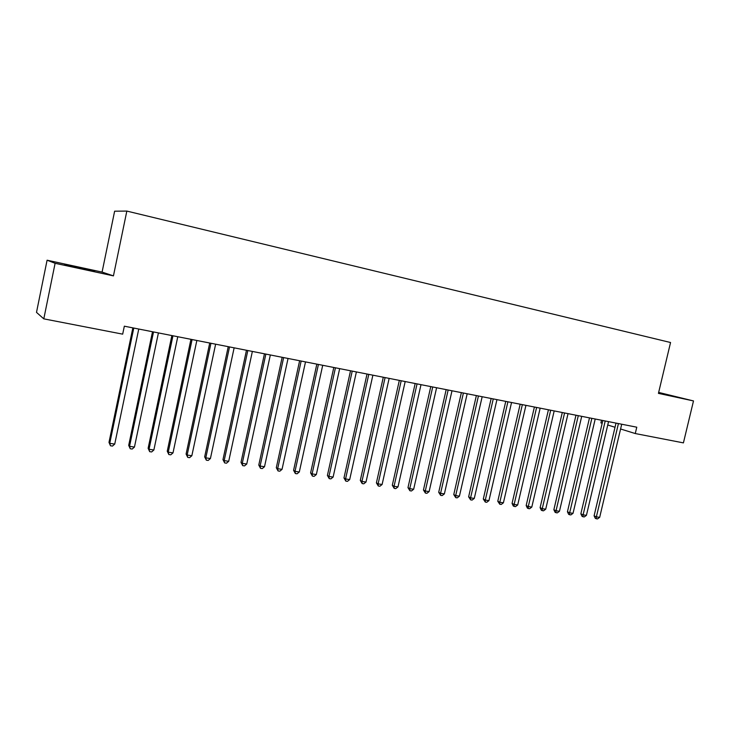<?xml version="1.0" encoding="UTF-8"?>
<svg xmlns="http://www.w3.org/2000/svg" width="730" height="730" viewBox="0 0 730 730"><rect width="100%" height="100%" fill="white"/><g stroke="black" fill="none" stroke-linecap="round" stroke-linejoin="round"><path stroke-width="1.09" d="M81.76 268.631L94.727 271.085L77.663 267.18L64.532 264.698L81.76 268.631M658.515 393.032L669.665 395.35L658.597 392.704M47.085 260.209L55.106 263.293L113.442 275.876L102.081 272.089L47.085 260.209L36.5 312.376L43.8 318.855L122.676 334.148L124.337 326.191L636.779 427.196L635.264 433.547L683.417 442.882L693.5 400.934L658.661 392.421M102.081 272.089L114.628 211.198L126.837 211.079L670.551 342.516L658.433 393.37L693.5 400.934M601.538 420.252L600.918 422.889L602.177 423.281M55.106 263.293L43.8 318.855M113.442 275.876L126.837 211.079M607.743 425.006L615.025 427.269M620.582 428.984L635.264 433.547M616.01 423.099L594.092 515.818L596.373 516.849L618.429 423.573M599.668 517.351L597.514 518.92L596.191 518.72L596.373 516.849L599.668 517.351L621.714 424.221M596.191 518.72L595.288 518.309L594.092 515.818M602.834 420.498L580.852 513.82L583.097 514.842L605.216 420.973M586.427 515.353L584.274 516.931L582.942 516.731L583.097 514.842L586.427 515.353L608.546 421.63M582.942 516.731L582.038 516.32L580.852 513.82M589.493 417.87L567.438 511.785L569.655 512.816L591.847 418.336M573.032 513.327L570.869 514.915L569.519 514.714L569.655 512.816L573.032 513.327L595.215 419.002M569.519 514.714L568.633 514.303L567.438 511.785M575.979 415.206L553.86 509.732L556.041 510.754L578.297 415.671M559.454 511.274L557.291 512.88L555.922 512.67L556.041 510.754L559.454 511.274L581.71 416.337M555.922 512.67L555.055 512.259L553.86 509.732M562.292 412.514L540.109 507.651L542.253 508.673L564.582 412.961M545.712 509.193L543.54 510.817L542.162 510.608L542.253 508.673L545.712 509.193L568.04 413.645M542.162 510.608L541.304 510.197L540.109 507.651M548.431 409.776L526.175 505.534L528.283 506.565L550.685 410.224M531.796 507.095L529.615 508.728L528.219 508.509L528.283 506.565L531.796 507.095L554.189 410.917M528.219 508.509L527.37 508.098L526.175 505.534M534.396 407.012L512.068 503.399L514.139 504.43L536.614 407.45M517.698 504.968L515.517 506.602L514.093 506.392L514.139 504.43L517.698 504.968L540.154 408.152M514.093 506.392L513.263 505.981L512.068 503.399M520.171 404.21L497.778 501.236L499.813 502.258L522.351 404.639M503.408 502.806L501.227 504.457L499.785 504.248L499.813 502.258L503.408 502.806L525.938 405.351M499.785 504.248L497.778 501.236M505.762 401.372L483.296 499.046L485.295 500.068L507.907 401.792M488.945 500.625L486.755 502.286L485.295 502.067L485.295 500.068L488.945 500.625L511.538 402.513M485.295 502.067L483.296 499.046M491.162 398.489L468.633 496.829L470.585 497.851L493.261 398.909M474.281 498.408L472.091 500.086L470.613 499.858L470.585 497.851L474.281 498.408L496.947 399.629M470.613 499.858L468.633 496.829M476.361 395.578L453.768 494.575L455.684 495.597L478.433 395.979M459.425 496.163L457.236 497.851L455.739 497.632L455.684 495.597L459.425 496.163L482.165 396.719M455.739 497.632L453.768 494.575M461.369 392.621L438.712 492.294L440.582 493.316L463.395 393.023M444.378 493.891L442.179 495.588L440.664 495.36L440.582 493.316L444.378 493.891L467.182 393.762M440.664 495.36L438.712 492.294M446.176 389.628L423.446 489.985L425.28 491.007L448.156 390.012M429.121 491.582L426.922 493.298L425.38 493.069L425.28 491.007L429.121 491.582L451.998 390.769M425.38 493.069L423.446 489.985M430.773 386.59L407.979 487.64L409.767 488.662L432.717 386.973M413.664 489.246L411.455 490.98L409.895 490.742L409.767 488.662L413.664 489.246L436.604 387.74M409.895 490.742L407.979 487.64M415.169 383.515L392.302 485.267L394.045 486.28L417.058 383.889M397.996 486.883L395.779 488.625L394.2 488.388L394.045 486.28L397.996 486.883L421 384.664M394.2 488.388L392.302 485.267M399.337 380.394L376.406 482.868L378.103 483.871L401.19 380.759M382.109 484.483L379.892 486.235L378.295 485.998L378.103 483.871L382.109 484.483L405.187 381.544M378.295 485.998L376.406 482.868M383.296 377.227L360.301 480.422L361.943 481.435L385.093 377.583M366.004 482.046L363.786 483.817L362.162 483.579L361.943 481.435L366.004 482.046L389.145 378.386M362.162 483.579L360.301 480.422M367.026 374.025L343.967 477.949L345.564 478.962L368.778 374.371M349.679 479.583L347.453 481.362L345.81 481.116L345.564 478.962L349.679 479.583L372.884 375.184M345.81 481.116L343.967 477.949M350.528 370.776L327.405 475.449L328.947 476.453L352.225 371.105M333.117 477.082L330.9 478.88L329.23 478.634L328.947 476.453L333.117 477.082L356.395 371.926M329.23 478.634L327.405 475.449M333.802 367.473L310.606 472.903L312.102 473.907L335.444 367.801M316.336 474.546L314.101 476.361L312.413 476.106L312.102 473.907L316.336 474.546L339.669 368.632M312.413 476.106L310.606 472.903M316.838 364.133L293.579 470.321L295.011 471.324L318.426 364.443M299.309 471.972L297.073 473.797L295.358 473.542L295.011 471.324L299.309 471.972L322.715 365.292M295.358 473.542L293.579 470.321M299.619 360.739L276.305 467.711L277.674 468.706L301.152 361.04M282.035 469.363L279.8 471.206L278.057 470.941L277.674 468.706L282.035 469.363L305.505 361.898M278.057 470.941L276.305 467.711M282.163 357.298L258.776 465.056L260.099 466.05L283.632 357.59M264.515 466.716L262.28 468.578L260.51 468.313L260.099 466.05L264.515 466.716L288.049 358.457M260.51 468.313L258.776 465.056M264.452 353.804L241 462.364L242.26 463.349L265.866 354.087M246.74 464.034L244.504 465.904L242.716 465.64L242.26 463.349L246.74 464.034L270.337 354.972M242.716 465.64L241 462.364M246.475 350.263L222.969 459.635L224.165 460.621L247.826 350.528M228.709 461.305L226.473 463.194L224.648 462.92L224.165 460.621L228.709 461.305L252.37 351.422M224.648 462.92L222.969 459.635M228.234 346.668L204.665 456.861L205.796 457.847L229.521 346.923M210.413 458.54L208.169 460.447L206.325 460.174L205.796 457.847L210.413 458.54L234.138 347.836M206.325 460.174L204.665 456.861M209.729 343.018L186.095 454.051L187.163 455.027L210.952 343.264M191.844 455.739L189.599 457.664L187.729 457.382L187.163 455.027L191.844 455.739L215.633 344.186M187.729 457.382L186.095 454.051M190.941 339.322L167.252 451.195L168.247 452.171L192.09 339.541M173.001 452.892L170.756 454.827L168.849 454.544L168.247 452.171L173.001 452.892L196.844 340.481M168.849 454.544L167.252 451.195M171.869 335.563L148.126 448.302L149.039 449.269L172.955 335.773M153.866 449.999L151.621 451.952L149.696 451.669L149.039 449.269L153.866 449.999L177.773 336.722M149.696 451.669L148.126 448.302M152.506 331.739L128.699 445.364L129.548 446.322L153.519 331.94M134.448 447.07L132.203 449.041L130.241 448.749L129.548 446.322L134.448 447.07L158.419 332.907M130.241 448.749L128.699 445.364M132.851 327.87L108.989 442.38L109.755 443.338L133.782 328.053M114.738 444.086L112.484 446.076L110.495 445.784L109.755 443.338L114.738 444.086L138.755 329.029M110.495 445.784L108.989 442.38M618.401 423.701L617.188 423.327M605.197 421.101L603.993 420.726M591.82 418.463L590.634 418.098M578.279 415.79L577.111 415.434M564.555 413.089L563.405 412.733M550.657 410.351L549.526 409.995M536.587 407.577L535.473 407.221M522.324 404.767L521.229 404.42M507.879 401.92L506.802 401.573M493.234 399.036L492.184 398.69M478.405 396.116L477.365 395.769M463.368 393.151L462.355 392.813M448.129 390.149L447.143 389.811M432.689 387.11L431.722 386.772M417.031 384.026L416.082 383.697M401.162 380.896L400.241 380.567M385.066 377.72L384.172 377.401M368.75 374.508L367.874 374.189M352.198 371.251L351.358 370.94M335.417 367.938L334.605 367.637M318.399 364.589L317.605 364.288M301.125 361.186L300.368 360.885M283.614 357.737L282.884 357.435M265.839 354.232L265.136 353.94M247.798 350.674L247.132 350.391M229.503 347.069L228.864 346.796M210.924 343.41L210.322 343.137M192.063 339.696L191.506 339.432M172.928 335.928L172.399 335.663M153.492 332.095L152.999 331.84"/></g></svg>
